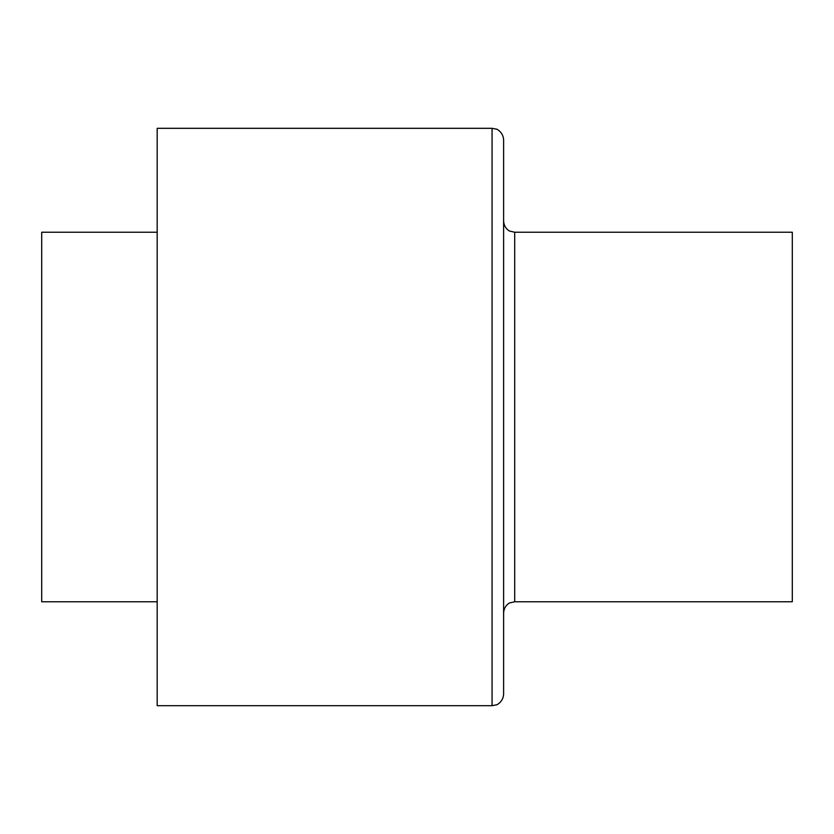 <?xml version="1.0" encoding="UTF-8"?>
<svg xmlns="http://www.w3.org/2000/svg" width="834" height="834" viewBox="0 0 834 834"><rect width="100%" height="100%" fill="white"/><g stroke="black" fill="none" stroke-linecap="round" stroke-linejoin="round"><path stroke-width="1.25" d="M157.178 232.238L41.7 232.238L41.7 601.762L157.178 601.762M492.06 128.311L157.178 128.311L157.178 705.689L492.06 705.689L496.397 704.845C495.803 705.522 503.309 702.186 503.611 694.149L503.611 139.851C503.309 131.814 495.803 128.478 496.397 129.155L492.06 128.311L492.06 705.689M514.693 601.762L514.693 232.238L792.3 232.238L792.3 601.762L514.693 601.762L509.814 602.899C510.085 602.513 504.122 605.275 503.611 612.844M514.693 232.238L509.814 231.101C510.085 231.487 504.122 228.725 503.611 221.156"/></g></svg>
